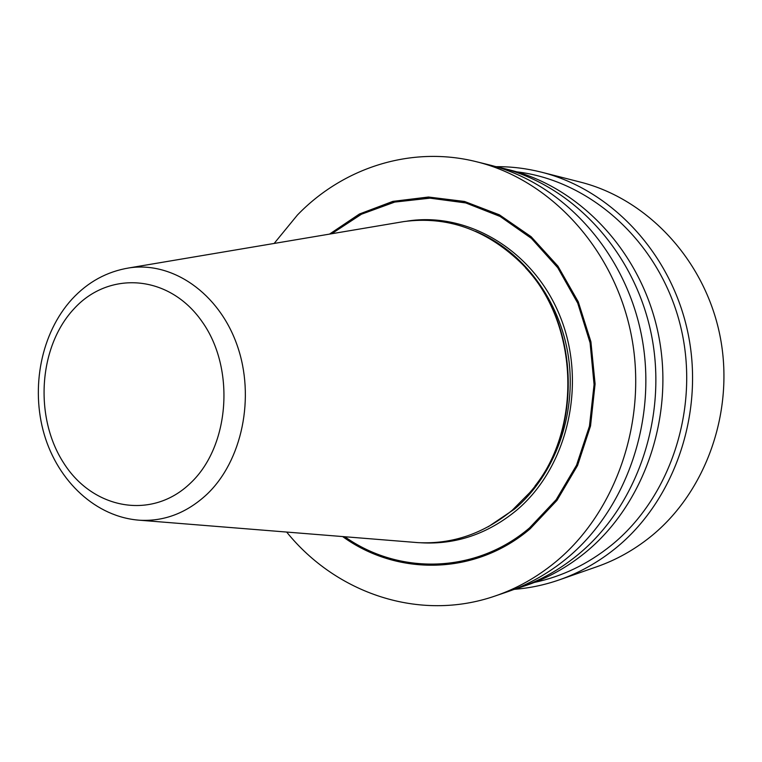 <?xml version="1.0" encoding="UTF-8"?>
<svg xmlns="http://www.w3.org/2000/svg" width="762" height="762" viewBox="0 0 762 762"><rect width="100%" height="100%" fill="white"/><g stroke="black" fill="none" stroke-linecap="round" stroke-linejoin="round"><path stroke-width="1.14" d="M580.263 182.07C647.062 198.872 704.526 259.566 719.871 335.166C735.225 410.737 706.098 492.347 650.224 537C633.822 550.107 616.067 560.003 596.951 566.699L559.356 579.844C579.368 572.833 597.979 562.423 615.182 548.583C673.798 501.444 704.469 414.747 688.257 334.442C672.084 254.108 611.6 189.805 541.677 172.231L580.263 182.07M514.512 589.321C529.704 588.112 544.659 584.959 559.356 579.844M496.176 166.668C511.416 166.554 526.59 168.412 541.677 172.231M516.636 171.821C589.883 180.47 658.311 240.878 679.704 322.812C701.231 404.651 671.722 496.719 611 545.544C587.702 564.204 562.185 576.491 534.448 582.416M509.216 169.821C579.958 187.004 641.614 252.203 658.358 334.166C675.132 416.09 644.271 504.777 585.026 552.793C567.233 567.214 547.964 577.967 527.237 585.045L518.903 587.893C539.829 580.739 559.27 569.881 577.234 555.298C637.051 506.749 668.226 416.957 651.272 334.013C634.355 251.022 572.062 185.052 500.672 167.716L509.216 169.821M494.595 166.326L500.672 167.716M512.969 589.798L518.903 587.893M488.537 164.716C560.832 182.27 624.021 249.336 641.194 333.794C658.406 418.195 626.774 509.559 566.156 558.86C547.954 573.672 528.257 584.692 507.063 591.931L495.1 596.008C516.56 588.683 536.505 577.501 554.955 562.47C616.372 512.397 648.462 419.452 630.984 333.565C613.553 247.631 549.469 179.451 476.26 161.687L488.537 164.716M476.26 161.687C410.985 145.38 342.91 167.84 297.428 215.017L274.158 243.44M286.674 532.067C336.042 593.274 419.367 622.24 495.1 596.008M329.536 234.105L359.426 214.017L392.878 201.378L428.473 197.025L464.572 201.473L499.396 214.817L531.095 236.668L557.908 266.119L578.263 301.781L590.912 341.776L595.093 383.953L590.54 425.958L577.567 465.477L556.984 500.377L530.066 528.885C475.078 575.739 397.05 576.158 342.662 536.572M412.461 542.192L417.928 542.63C452.352 544.401 483.794 533.619 512.235 510.254L529.638 492.738C584.464 431.111 579.568 318.221 519.608 261.585C485.356 229.267 446.818 215.922 404.003 221.552L398.593 222.456M330.756 233.896L360.597 214.132L393.954 201.778L429.377 197.672L465.268 202.301L499.834 215.751L531.276 237.63L557.841 267.033L577.977 302.562L590.455 342.367L594.531 384.305L589.94 426.053L576.996 465.325L556.517 500.005L529.752 528.352C475.278 574.777 398.04 575.51 343.891 536.667M344.786 536.743C398.764 575.024 475.393 574.053 529.485 527.952L556.136 499.729L576.539 465.211L589.455 426.129L594.074 384.572L590.083 342.814L577.729 303.152L557.765 267.729L531.39 238.363L500.139 216.465L465.753 202.93L430.035 198.158L394.726 202.082L361.464 214.217L331.641 233.753M407.146 221.123C468.106 211.379 534.524 250.822 560.68 317.84C587.131 384.677 567.357 467.716 516.455 510.378C487.68 533.962 455.895 544.763 421.091 542.782M475.393 231.257C522.818 250.669 560.251 300.161 568.538 357.54C576.758 414.928 554.879 474.84 514.588 509.045L488.213 526.78M518.379 260.375C580.396 316.706 585.416 432.549 528.523 494.043M525.551 267.853C578.463 323.688 582.892 425.767 535.019 485.975M404.003 221.552L129.245 267.881C172.517 261.328 218.846 293.065 237.087 345.119C255.518 397.05 242.164 461.02 206.797 494.433C186.909 512.816 164.706 521.427 140.198 520.265L417.928 542.63M73.828 309.001C38.443 347.024 34.033 417.366 63.722 463.067C92.859 509.254 151.905 520.56 190.595 483.013C229.762 446.18 235.534 368.389 202.044 321.593C169.126 274.215 108.728 270.348 73.828 309.001M140.198 520.265C95.879 517.379 57.998 481.184 44.244 434.473C30.518 387.601 41.091 333.165 71.876 299.285C87.792 281.997 106.918 271.529 129.245 267.881"/></g></svg>
